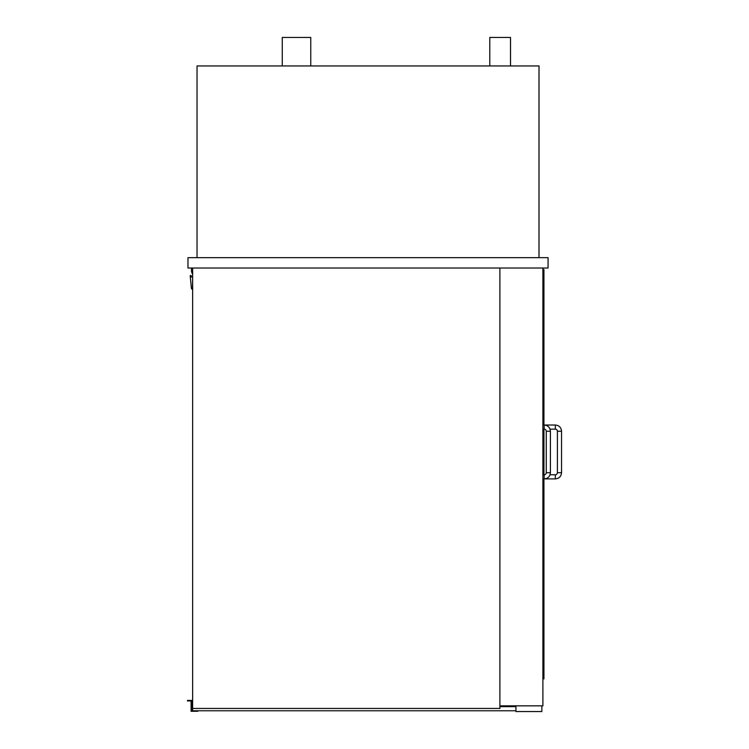 <?xml version="1.0" encoding="UTF-8"?>
<svg xmlns="http://www.w3.org/2000/svg" width="749" height="749" viewBox="0 0 749 749"><rect width="100%" height="100%" fill="white"/><g stroke="black" fill="none" stroke-linecap="round" stroke-linejoin="round"><path stroke-width="1.12" d="M489.79 65.949L489.79 37.45L510.509 37.45L510.509 65.949M282.27 65.949L282.27 37.45L310.769 37.45L310.769 65.949M539.008 257.656L539.008 65.949L197.034 65.949L197.034 257.656M499.892 268.02L499.892 708.442L192.633 708.442L192.633 268.02M542.894 268.02L542.894 705.848L499.892 705.848M548.081 257.656L548.081 268.02L187.971 268.02L187.971 257.656L548.081 257.656M192.633 274.134A7.106 7.106 0 0 1 191.772 268.02M192.633 278.9L192.446 289.264A1.039 1.039 0 0 1 191.416 288.337L190.218 275.969A0.515 0.515 0 0 1 190.733 275.445A0.515 0.515 0 0 1 191.257 275.969L191.257 276.999L192.633 276.999M515.949 705.848L515.949 711.55L541.855 711.55L541.855 705.848M515.949 706.625L499.892 706.625M515.949 710.773L192.633 710.773L192.633 708.442M543.933 425.02L543.933 269.574L542.894 269.574M543.933 429.168L543.933 474.763M543.933 478.901L543.933 678.903L542.894 678.903M555.327 425.02L555.327 429.168A2.069 2.069 0 0 1 557.406 431.237L561.544 431.237C561.179 427.464 559.11 425.385 555.327 425.02L542.894 425.02M561.544 472.685L557.406 472.685A2.069 2.069 0 0 1 555.327 474.763L555.327 478.901C559.11 478.536 561.179 476.467 561.544 472.685L561.544 431.237M544.195 429.168A2.069 2.069 0 0 1 546.264 431.237L550.412 431.237C550.038 427.464 547.968 425.385 544.195 425.02L544.195 429.168L542.894 429.168M550.412 431.237L550.412 472.685L546.264 472.685A2.069 2.069 0 0 1 544.195 474.763L544.195 478.901L555.327 478.901M191.594 710.773L197.811 710.773L197.811 711.288L191.079 711.288L191.079 700.924L187.456 700.924L187.456 700.409L191.594 700.409L191.594 710.773M555.327 429.168L550.056 429.168M557.406 472.685L557.406 431.237M550.056 474.763L555.327 474.763M546.264 472.685L546.264 431.237M550.412 472.685C550.038 476.467 547.968 478.536 544.195 478.901L542.894 478.901M542.894 474.763L544.195 474.763"/></g></svg>
